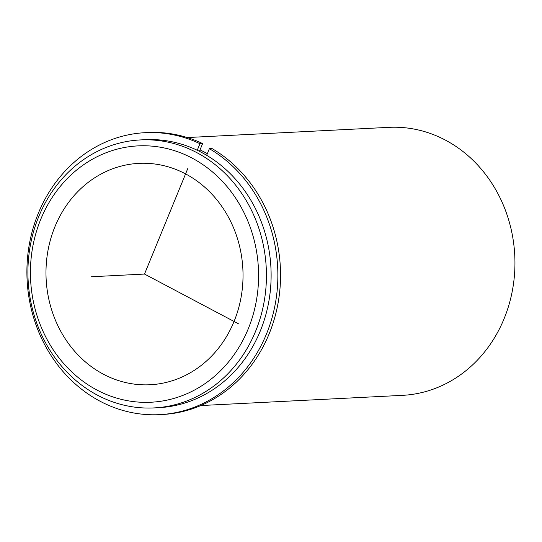 <?xml version="1.0" encoding="UTF-8"?>
<svg xmlns="http://www.w3.org/2000/svg" width="542" height="542" viewBox="0 0 542 542"><rect width="100%" height="100%" fill="white"/><g stroke="black" fill="none" stroke-linecap="round" stroke-linejoin="round"><path stroke-width="0.81" d="M85.609 184.443A110.839 98.488 87.1 0 1 138.901 163.366A110.839 98.488 87.1 0 1 237.098 237.437A110.839 98.488 87.1 0 1 203.399 363.675A110.839 98.488 87.1 0 1 150.107 384.752A110.839 98.488 87.1 0 1 51.91 310.681A110.839 98.488 87.1 0 1 85.609 184.443M200.025 149.904A134.172 119.226 87.1 0 1 207.335 153.671M140.398 139.924L145.073 139.687A134.172 119.226 87.1 0 1 263.94 229.354A134.172 119.226 87.1 0 1 223.148 382.171A134.172 119.226 87.1 0 1 158.63 407.686L153.955 407.923A134.172 119.226 87.1 0 1 35.094 318.262A134.172 119.226 87.1 0 1 75.88 165.445A134.172 119.226 87.1 0 1 140.398 139.924A134.172 119.226 87.1 0 1 259.259 229.591A134.172 119.226 87.1 0 1 218.473 382.401A134.172 119.226 87.1 0 1 153.955 407.923M76.307 170.296A128.339 114.044 87.1 0 1 235.96 198.596A128.339 114.044 87.1 0 1 212.701 377.821A128.339 114.044 87.1 0 1 53.048 349.522A128.339 114.044 87.1 0 1 76.307 170.296M187.241 137.553L388.905 127.35A134.172 119.226 87.1 0 1 507.766 217.01A134.172 119.226 87.1 0 1 466.98 369.827A134.172 119.226 87.1 0 1 402.462 395.348L200.804 405.552M145.249 132.668L147.925 132.533A141.171 125.446 -92.9 0 1 202.62 143.569L199.951 143.705A141.171 125.446 -92.9 0 0 145.249 132.668A141.171 125.446 -92.9 0 0 27.1 279.997A141.171 125.446 -92.9 0 0 159.524 414.65A141.171 125.446 -92.9 0 0 275.194 304.347A141.171 125.446 -92.9 0 0 209.375 148.698L212.051 148.562A141.171 125.446 -92.9 0 1 277.863 304.218A141.171 125.446 -92.9 0 1 162.194 414.515L159.524 414.65M206.665 155.303L209.375 148.698M202.62 143.569L199.436 151.34M199.951 143.705L197.254 150.269M187.742 168.63L144.504 274.062L238.771 323.953M144.504 274.062L91.063 276.766"/></g></svg>
